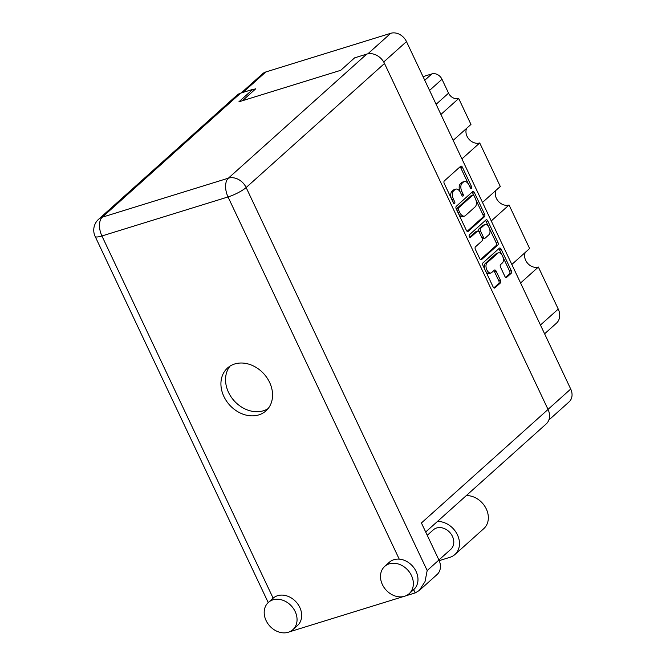 <?xml version="1.0" encoding="UTF-8"?>
<svg xmlns="http://www.w3.org/2000/svg" width="666" height="666" viewBox="0 0 666 666"><rect width="100%" height="100%" fill="white"/><g stroke="black" fill="none" stroke-linecap="round" stroke-linejoin="round"><path stroke-width="1" d="M506.093 277.547L506.635 277.372A2.056 1.141 72.8 0 1 506.385 277.522A2.056 1.141 72.8 0 1 504.87 276.373L500.532 267.191A2.056 1.141 72.8 0 1 500.582 264.56L502.372 262.953A5.494 3.055 72.8 0 0 502.772 256.535A5.494 3.055 72.8 0 0 498.451 252.839L496.786 253.355A5.494 3.055 72.8 0 0 496.112 253.738L485.356 263.386A5.494 3.055 72.8 0 0 484.756 269.239M485.356 263.386L487.012 262.87A5.494 3.055 72.8 0 0 486.888 269.913A5.494 3.055 72.8 0 0 490.942 272.985A5.494 3.055 72.8 0 0 491.616 272.594L494.363 270.138A2.056 1.141 72.8 0 1 494.613 269.988A2.056 1.141 72.8 0 1 496.128 271.137L500.466 280.319A2.056 1.141 72.8 0 1 500.416 282.95L494.88 287.92A2.056 1.141 72.8 0 1 494.63 288.062A2.056 1.141 72.8 0 1 493.115 286.913L482.975 265.459A2.056 1.141 72.8 0 1 483.025 262.829L499.367 248.177A2.056 1.141 72.8 0 1 499.617 248.035A2.056 1.141 72.8 0 1 501.132 249.184L511.272 270.629A2.056 1.141 72.8 0 1 511.222 273.268L506.635 277.372M488.769 227.064L486.105 221.428L487.77 220.912A2.056 1.141 72.8 0 0 486.255 219.763A2.056 1.141 72.8 0 0 485.997 219.905L469.388 234.807A1.44 0.799 72.8 0 0 469.355 236.646A1.44 0.799 72.8 0 0 470.412 237.454A1.44 0.799 72.8 0 0 470.587 237.354L477.489 231.16A2.056 1.141 72.8 0 1 477.738 231.019A2.056 1.141 72.8 0 1 479.254 232.168L482.134 238.261A2.056 1.141 72.8 0 0 483.258 238.778L484.923 238.27A2.056 1.141 72.8 0 0 485.173 238.12L488.961 234.723A5.494 3.055 72.8 0 0 489.36 228.305A5.494 3.055 72.8 0 0 485.039 224.609A5.494 3.055 72.8 0 0 484.365 225L480.577 228.396A2.056 1.141 72.8 0 0 480.527 231.027L483.408 237.121A2.056 1.141 72.8 0 0 484.923 238.27M498.451 252.839A5.494 3.055 72.8 0 0 497.777 253.222L487.012 262.87M468.156 231.377L484.498 216.725A2.056 1.141 72.8 0 0 484.548 214.094L474.408 192.641A2.056 1.141 72.8 0 0 472.893 191.492A2.056 1.141 72.8 0 0 472.635 191.642L456.293 206.294A2.056 1.141 72.8 0 0 456.243 208.924L466.391 230.378A2.056 1.141 72.8 0 0 467.907 231.527A2.056 1.141 72.8 0 0 468.156 231.377L467.615 231.543M241.175 92.974L262.562 73.793A12.979 10.448 48.1 0 1 265.801 71.97L390.742 33.3A12.979 10.448 48.1 0 1 406.476 41.592L570.712 389.044A12.979 10.448 48.1 0 1 569.072 401.898L548.826 420.046M469.097 185.24L470.279 187.737A1.44 0.799 72.8 0 0 471.337 188.545A1.44 0.799 72.8 0 0 471.545 186.597L462.42 167.283A2.056 1.141 72.8 0 0 460.905 166.134A2.056 1.141 72.8 0 0 460.647 166.284L444.305 180.936A2.056 1.141 72.8 0 0 444.264 183.566L453.388 202.88A1.44 0.799 72.8 0 0 454.453 203.688A1.44 0.799 72.8 0 0 454.662 201.74L453.479 199.242A6.577 3.663 72.8 0 1 453.638 190.817L454.995 189.594A6.577 3.663 72.8 0 1 455.802 189.136A6.577 3.663 72.8 0 1 460.656 192.807L461.829 195.313A1.44 0.799 72.8 0 0 462.895 196.112A1.44 0.799 72.8 0 0 463.103 194.172L461.921 191.666A6.577 3.663 72.8 0 1 462.079 183.25L463.436 182.026A6.577 3.663 72.8 0 1 464.244 181.56A6.577 3.663 72.8 0 1 469.097 185.24M487.77 220.912L497.91 242.366A2.056 1.141 72.8 0 1 497.86 244.996L481.518 259.648A2.056 1.141 72.8 0 1 481.268 259.79A2.056 1.141 72.8 0 1 479.753 258.641L475.407 249.467A2.056 1.141 72.8 0 1 475.457 246.828L482.084 240.892A2.056 1.141 72.8 0 0 482.134 238.261M511.829 264.469L529.62 248.518L509.049 204.995L491.25 220.945M453.171 140.384L470.962 124.434L458.707 98.501L440.917 114.452M482.5 202.431L500.291 186.472L479.72 142.949L461.929 158.908M242.432 100.724L255.786 88.753L252.897 89.652M423.035 76.632L431.843 73.909A8.375 6.743 48.1 0 1 441.991 79.262L448.559 93.148A8.375 6.743 -131.9 0 0 458.707 98.501M540.459 325.033L558.25 309.082L538.369 267.041L520.579 282.992M479.72 142.949A10.465 8.425 48.1 0 1 469.064 139.319A10.465 8.425 48.1 0 1 466.608 128.33M509.049 204.995A10.465 8.425 48.1 0 1 498.393 201.357A10.465 8.425 48.1 0 1 495.937 190.376M538.369 267.041A10.465 8.425 48.1 0 1 527.722 263.403A10.465 8.425 48.1 0 1 525.266 252.422M558.25 309.082A14.236 11.455 48.1 0 1 556.451 323.176L544.597 333.808M464.244 181.56L462.587 182.076A6.577 3.663 72.8 0 0 461.779 182.542L463.436 182.026M460.048 191.708A6.577 3.663 72.8 0 1 460.414 183.758L461.779 182.542M455.802 189.136L454.137 189.644A6.577 3.663 72.8 0 0 453.338 190.11L454.995 189.594M451.298 198.46A6.577 3.663 72.8 0 1 451.973 191.333L453.338 190.11M468.439 184.057L460.755 167.799A2.056 1.141 72.8 0 0 460.023 166.841M467.124 231.335L482.833 217.241A2.056 1.141 72.8 0 0 482.883 214.61L475.84 199.717M473.742 195.28L472.743 193.157A2.056 1.141 72.8 0 0 472.011 192.199M474.075 195.779A1.44 0.799 72.8 0 0 473.018 194.98A1.44 0.799 72.8 0 0 472.843 195.08L458.499 207.942A1.44 0.799 72.8 0 0 458.466 209.782L459.707 212.421A6.577 3.663 72.8 0 0 464.56 216.1A6.577 3.663 72.8 0 0 465.368 215.634L475.166 206.843A6.577 3.663 72.8 0 0 475.324 198.418L474.075 195.779M471.561 195.479A1.44 0.799 72.8 0 0 471.353 195.496A1.44 0.799 72.8 0 0 471.178 195.596L472.843 195.08M456.601 209.673A1.44 0.799 72.8 0 1 456.834 208.458L471.178 195.596M458.699 214.111A6.577 3.663 72.8 0 0 462.895 216.608L464.56 216.1M489.377 228.346L496.245 242.882L497.91 242.366M480.486 259.598L496.195 245.513A2.056 1.141 72.8 0 0 496.245 242.882M476.373 231.51A2.056 1.141 72.8 0 0 476.082 231.535A2.056 1.141 72.8 0 0 475.824 231.676L469.705 237.171M485.039 224.609L483.374 225.125A5.494 3.055 72.8 0 0 482.708 225.508L484.365 225M480.527 231.027L478.862 231.543A2.056 1.141 72.8 0 1 478.912 228.913L482.708 225.508M486.105 221.428A2.056 1.141 72.8 0 0 485.372 220.471M485.822 271.495A5.494 3.055 72.8 0 0 489.277 273.501L490.942 272.985M493.847 287.87L498.759 283.466A2.056 1.141 72.8 0 0 498.809 280.836L494.463 271.653A2.056 1.141 72.8 0 0 493.731 270.696M501.898 254.837L499.467 249.692A2.056 1.141 72.8 0 0 498.734 248.743M505.602 277.331L509.557 273.776A2.056 1.141 72.8 0 0 509.607 271.145L502.972 257.101M439.21 560.639L449.958 557.309A19.888 16.009 -131.9 0 0 454.92 554.52A19.888 16.009 -131.9 0 0 457.425 534.831A19.888 16.009 -131.9 0 0 437.437 521.461M454.92 554.52L483.782 528.646A19.888 16.009 -131.9 0 0 486.288 508.957A19.888 16.009 -131.9 0 0 466.3 495.587M266.084 620.554A18.315 14.744 -131.9 0 0 292.849 629.695A18.315 14.744 -131.9 0 0 295.163 611.555A18.315 14.744 -131.9 0 0 268.39 602.414A18.315 14.744 -131.9 0 0 266.084 620.554M292.849 629.695L297.477 625.549A18.315 14.744 -131.9 0 0 299.783 607.409A18.315 14.744 -131.9 0 0 273.135 598.168A18.315 14.744 -131.9 0 0 273.018 598.268L268.39 602.414M382.384 584.557A18.315 14.744 -131.9 0 0 409.149 593.697A18.315 14.744 -131.9 0 0 411.463 575.557A18.315 14.744 -131.9 0 0 384.698 566.416A18.315 14.744 -131.9 0 0 382.384 584.557M399.234 559.14L228.03 196.945L101.923 235.972A14.652 8.159 72.8 0 1 102.273 217.199A14.652 11.797 -131.9 0 0 98.618 219.256L236.988 95.188A14.652 11.797 48.1 0 1 240.634 93.14L102.273 217.199L228.371 178.172L366.741 54.104A14.652 11.797 48.1 0 1 384.498 63.47L246.137 187.537L427.181 570.546L425.016 581.609L419.264 590.501L415.201 592.915L413.661 589.651A18.315 14.744 -131.9 0 0 413.777 589.552A18.315 14.744 -131.9 0 0 416.084 571.411A18.315 14.744 -131.9 0 0 399.234 559.14A18.315 14.744 -131.9 0 0 389.319 562.27L384.698 566.416M269.588 382.367A28.788 23.168 -131.9 0 0 227.531 368.007A28.788 23.168 -131.9 0 0 223.901 396.511A28.788 23.168 -131.9 0 0 265.959 410.872A28.788 23.168 -131.9 0 0 269.588 382.367M268.098 408.608A28.788 23.168 48.1 0 1 228.521 392.366A28.788 23.168 48.1 0 1 230.011 366.134M427.247 535.298L433.325 529.845A13.087 10.531 48.1 0 1 452.447 536.371A13.087 10.531 48.1 0 1 450.79 549.325L438.911 559.981M415.201 592.915L405.736 595.845M403.38 596.578L289.435 631.843M253.455 90.842L252.764 89.386L240.634 93.14M384.498 63.47L548.043 409.44A14.652 11.797 48.1 0 1 546.195 423.951L425.682 532.001M366.741 54.104L354.612 57.859L340.742 70.305L238.894 101.823L252.764 89.386M427.181 570.546L438.927 560.014L421.42 522.968L548.043 409.44M438.927 560.014A14.652 11.797 48.1 0 1 437.079 574.525L419.264 590.501M406.476 41.592L383.716 61.996M548.018 409.39L570.712 389.044M367.848 53.829L390.742 33.3M265.801 71.97L243.015 92.399M424.75 80.27L431.843 73.909M441.991 79.262L429.553 90.418M436.113 104.304L448.559 93.148M460.414 183.758L462.079 183.25M460.323 192.166L461.921 191.666M461.53 194.655L463.103 194.172M451.973 191.333L453.638 190.817M451.898 199.725L453.479 199.242M453.08 202.231L454.662 201.74M460.755 167.799L462.42 167.283M469.971 187.088L471.545 186.597M482.833 217.241L484.498 216.725M472.743 193.157L474.408 192.641M482.883 214.61L484.548 214.094M456.834 208.458L458.499 207.942M456.884 210.273L458.466 209.782M458.133 212.912L459.707 212.421M496.195 245.513L497.86 244.996M480.977 259.815L481.518 259.648M475.824 231.676L477.489 231.16M478.912 228.913L480.577 228.396M481.826 237.604L483.408 237.121M496.112 253.738L497.777 253.222M494.463 271.653L496.128 271.137M498.809 280.836L500.466 280.319M498.759 283.466L500.416 282.95M494.338 288.087L494.88 287.92M499.467 249.692L501.132 249.184M509.607 271.145L511.272 270.629M509.557 273.776L511.222 273.268M98.618 219.256A14.652 14.652 0 0 0 95.146 236.43A14.652 3.014 -25.3 0 0 101.923 235.972L273.135 598.168M228.371 178.172A14.652 8.159 72.8 0 0 228.03 196.945A14.652 3.014 154.7 0 0 246.137 187.537A14.652 11.797 -131.9 0 0 228.371 178.172M471.353 195.496L473.018 194.98M476.082 231.535L477.738 231.019M409.149 593.697L413.777 589.552M95.146 236.43L268.223 602.572"/></g></svg>

